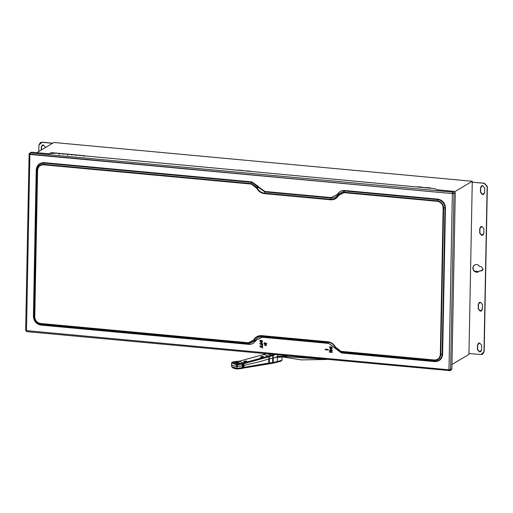 <?xml version="1.0" encoding="UTF-8"?>
<svg xmlns="http://www.w3.org/2000/svg" width="513" height="513" viewBox="0 0 513 513"><rect width="100%" height="100%" fill="white"/><g stroke="black" fill="none" stroke-linecap="round" stroke-linejoin="round"><path stroke-width="0.77" d="M284.965 356.15L284.971 355.689L284.965 356.15L286.363 356.323L286.466 355.714L286.139 355.753L286.831 357.022L286.363 356.323L282.945 356.349L284.965 356.15M282.952 355.887L282.945 356.349L282.952 355.887M286.844 356.554L286.369 355.862L286.844 356.554L285.549 356.753L286.844 356.554L286.844 357.048M285.337 356.721L282.753 356.208L285.337 356.721M41.277 146.898L41.213 150.053L41.277 146.898L43.406 144.922L42.233 145.185L41.277 146.898M42.342 145.128L41.482 146.769L41.425 149.931L41.482 146.769L42.444 145.064M45.458 147.282L43.406 144.922L45.458 147.282M38.911 145.128L40.283 142.685L42.169 142.191L40.392 142.627L42.169 142.191L52.788 143.172L41.963 142.313L52.582 143.3L41.963 142.313L38.911 145.128L38.789 151.495L38.911 145.128M67.421 154.253L63.202 153.855L62.919 154.163L63.202 153.855L63.42 154.208M75.623 155.336L75.905 155.035L76.123 155.381L75.905 155.035L75.623 155.336M75.898 155.035L71.717 154.644L71.442 154.952L71.717 154.644L71.935 154.997M84.504 156.241L84.517 155.779L83.952 156.112L84.517 155.779L84.504 156.241M84.318 155.689L51.447 152.637L48.966 153.913L51.447 152.637L84.517 155.779M58.867 153.458L54.686 153.066L54.404 153.368L54.686 153.066L54.904 153.419M328.089 349.539L325.101 349.263L325.095 349.725L328.083 350.001L328.192 349.475L325.204 349.199L328.089 349.539L328.083 350.001L328.089 349.539M328.185 349.943L325.095 349.725L325.101 349.263L328.192 349.475L328.185 349.943M265.33 345.352L265.952 345.236L265.33 345.352L264.336 343.402L265.227 345.416L265.901 345.268L266.298 343.659L264.227 343.466L265.33 345.352M264.657 343.062L264.336 343.402L264.657 343.062M264.605 343.088L264.227 343.466L266.298 343.659L265.227 345.416L264.227 343.466M265.221 345.724L266.561 343.524L263.971 343.287L265.221 345.724L263.971 343.287L264.445 342.819L266.561 343.524L266.061 345.538L265.221 345.724M266.112 345.505L266.664 343.466L264.548 342.755L266.664 343.466L266.112 345.505M262.226 345.756L262.566 343.928L259.578 343.652L260.912 344.088L260.899 345.012L261.213 344.114L262.258 344.21L262.226 345.756L262.258 344.21L261.213 344.114L261.194 345.037L261.316 344.05L261.297 344.98L260.899 345.012L260.912 344.088L259.578 343.652L262.669 343.864L259.681 343.588L262.669 343.864L262.226 345.756M262.63 345.724L262.669 343.864L262.63 345.724M262.483 348.256L262.515 346.403L259.527 346.128L260.867 346.557L260.848 347.487L261.162 346.589L262.214 346.685L262.483 348.256L262.618 346.339L262.483 348.256L262.214 346.685L261.162 346.589L261.149 347.513L261.271 346.525L261.252 347.448L260.848 347.487L260.867 346.557L259.527 346.128L262.618 346.339L259.629 346.063L262.618 346.339L262.483 348.256M332.264 350.392L329.275 350.116L331.712 350.648L329.237 352.123L332.225 352.399L329.788 351.867L332.366 350.328L329.378 350.052L332.264 350.392M332.36 350.635L329.788 351.867L332.334 352.027L329.891 351.803L332.334 352.027L332.225 352.399L332.334 352.027L332.225 352.399L329.237 352.123L331.712 350.648L329.269 350.424L329.378 350.052L332.36 350.635M331.821 350.591L329.346 351.751L331.821 350.591M330.891 349.263L331.507 349.141L330.891 349.263L329.891 347.314L330.789 349.327L331.456 349.173L331.86 347.564L329.788 347.372L330.891 349.263M329.891 347.314L330.269 346.935M330.167 347L329.788 347.372L331.86 347.564L330.789 349.327L329.788 347.372M330.782 349.635L332.123 347.436L329.532 347.198L330.782 349.635L329.532 347.198L330 346.73L332.123 347.436L331.622 349.449L330.782 349.635M331.622 349.449L332.225 347.372L330 346.73M261.194 342.799L261.81 342.684L261.194 342.799L260.194 340.85L261.085 342.864L261.758 342.716L262.156 341.107L260.085 340.914L261.194 342.799M260.514 340.51L260.194 340.85L260.514 340.51M260.463 340.536L260.085 340.914L262.156 341.107L261.085 342.864L260.085 340.914M261.079 343.171L262.419 340.972L259.834 340.735L261.079 343.171L259.834 340.735L260.303 340.266L262.419 340.972L261.919 342.985L261.079 343.171M261.919 342.985L262.521 340.914L260.405 340.202L262.521 340.914L261.97 342.953M37.596 170.348L34.781 316.854C35.083 320.554 37.007 322.767 40.54 323.479L248.311 342.742L253.46 340.17L253.813 339.587C255.686 336.759 258.334 335.438 261.752 335.624L327.833 341.754C331.251 342.197 333.835 343.999 335.592 347.166L340.959 351.334L434.331 359.991C437.884 359.927 439.885 358.087 440.327 354.451L443.142 207.945C442.834 204.245 440.917 202.039 437.377 201.32L344.005 192.664L338.856 195.235L338.497 195.819C336.624 198.646 333.982 199.967 330.558 199.781L264.484 193.651C261.066 193.209 258.481 191.407 256.724 188.239L251.357 184.077L43.586 164.814C40.04 164.872 38.039 166.719 37.596 170.348C38.039 166.719 40.04 164.872 43.586 164.814L43.656 164.34C39.847 164.404 37.706 166.379 37.231 170.271L37.596 170.348L37.231 170.271L34.422 316.777C34.743 320.747 36.801 323.113 40.598 323.883L248.363 343.146L253.884 340.388L254.236 339.805C256.025 337.105 258.546 335.848 261.81 336.028L327.884 342.152C331.141 342.575 333.61 344.3 335.284 347.314L341.01 351.732L434.383 360.389C438.192 360.325 440.334 358.35 440.808 354.457L443.623 207.951C443.296 203.982 441.238 201.615 437.448 200.846L344.076 192.189L338.554 194.946L338.195 195.53C336.413 198.23 333.892 199.486 330.629 199.307L264.548 193.177C261.297 192.76 258.828 191.035 257.154 188.014L251.428 183.603L43.656 164.34L43.586 164.814L251.357 184.077L251.428 183.603L251.357 184.077L256.391 187.585L256.821 187.367L256.391 187.585L256.724 188.239L257.154 188.014L256.724 188.239C258.481 191.407 261.066 193.209 264.484 193.651L264.548 193.177L264.484 193.651L330.558 199.781L330.629 199.307L330.558 199.781C333.982 199.967 336.624 198.646 338.497 195.819L338.554 194.946L338.856 195.235L344.005 192.664L344.076 192.189L344.005 192.664L437.377 201.32L437.448 200.846L437.377 201.32C440.917 202.039 442.834 204.245 443.142 207.945L443.623 207.951L443.142 207.945L440.327 354.451L440.808 354.457L440.327 354.451C439.885 358.087 437.884 359.927 434.331 359.991L434.383 360.389L434.331 359.991L340.959 351.334L341.01 351.732L335.617 347.968L335.592 347.166C333.835 343.999 331.251 342.197 327.833 341.754L327.884 342.152L327.833 341.754L261.752 335.624L261.81 336.028L261.752 335.624C258.334 335.438 255.686 336.759 253.813 339.587L254.236 339.805L253.813 339.587L253.46 340.17L253.884 340.388L253.46 340.17L248.311 342.742L248.363 343.146L248.311 342.742L40.54 323.479L40.598 323.883L40.54 323.479C37.007 322.767 35.083 320.554 34.781 316.854L34.422 316.777L34.781 316.854L37.596 170.348M36.583 169.976L33.768 316.476L34.422 316.777L37.231 170.271L36.583 169.976L37.231 170.271C37.706 166.379 39.847 164.404 43.656 164.34L44.022 163.102C39.616 163.179 37.135 165.468 36.583 169.976L36.224 169.899L33.409 316.406C33.807 321.266 36.327 324.165 40.976 325.101L40.925 324.703L248.69 343.966L255.083 340.779L255.436 340.19C257.019 337.804 259.251 336.688 262.137 336.849L328.211 342.979L341.337 352.553L434.71 361.21C439.122 361.139 441.603 358.85 442.148 354.342L444.963 207.836C444.585 203.244 442.206 200.5 437.813 199.615L344.441 190.958L338.048 194.145L337.695 194.728C336.111 197.12 333.88 198.23 330.994 198.069L264.92 191.945L251.793 182.365L44.022 163.102L43.656 164.34L251.428 183.603L251.793 182.365L251.428 183.603L256.821 187.367L258.039 186.726L256.821 187.367L257.154 188.014L258.372 187.373L257.154 188.014C258.828 191.035 261.297 192.76 264.548 193.177L264.92 191.945L264.548 193.177L330.629 199.307L330.994 198.069L330.629 199.307C333.892 199.486 336.413 198.23 338.195 195.53L337.695 194.728L338.195 195.53L338.554 194.946L338.048 194.145L338.554 194.946L344.076 192.189L344.441 190.958L344.076 192.189L437.448 200.846L437.813 199.615L437.448 200.846C441.238 201.615 443.296 203.982 443.623 207.951L444.963 207.836L443.623 207.951L440.808 354.457L442.148 354.342L440.808 354.457C440.334 358.35 438.192 360.325 434.383 360.389L434.71 361.21L434.383 360.389L341.01 351.732L341.337 352.553L341.01 351.732L335.617 347.968L335.092 348.199L335.617 347.968L335.284 347.314L334.758 347.545L335.284 347.314C333.61 344.3 331.141 342.575 327.884 342.152L328.211 342.979L327.884 342.152L261.81 336.028L262.137 336.849L261.81 336.028C258.546 335.848 256.025 337.105 254.236 339.805L255.436 340.19L254.236 339.805L253.884 340.388L255.083 340.779L253.884 340.388L248.363 343.146L248.69 343.966L248.363 343.146L40.598 323.883L40.925 324.703L40.598 323.883C36.801 323.113 34.743 320.747 34.422 316.777L33.768 316.476C34.147 321.074 36.532 323.812 40.925 324.703C36.532 323.812 34.147 321.074 33.768 316.476L33.409 316.406L33.768 316.476L36.583 169.976C37.135 165.468 39.616 163.179 44.022 163.102L44.092 162.627C39.43 162.704 36.808 165.128 36.224 169.899L36.583 169.976M44.092 162.627L44.022 163.102L251.793 182.365L251.864 181.891L44.092 162.627L251.864 181.891L251.793 182.365L258.039 186.726L258.469 186.508L251.864 181.891L258.469 186.508L258.039 186.726L258.372 187.373L258.802 187.155L258.469 186.508L258.802 187.155L258.372 187.373L264.92 191.945L264.984 191.471L258.802 187.155L264.984 191.471L264.92 191.945L330.994 198.069L331.065 197.595L264.984 191.471L331.065 197.595L330.994 198.069C333.88 198.23 336.111 197.12 337.695 194.728L337.394 194.44L331.065 197.595L337.394 194.44L337.695 194.728L337.746 193.856L337.394 194.44L337.746 193.856L338.048 194.145L344.441 190.958L344.512 190.483C341.594 190.323 339.343 191.445 337.746 193.856C339.343 191.445 341.594 190.323 344.512 190.483L344.441 190.958L437.813 199.615L437.884 199.14L344.512 190.483L437.884 199.14L437.813 199.615C442.206 200.5 444.585 203.244 444.963 207.836L445.451 207.842C445.047 202.981 442.527 200.076 437.884 199.14C442.527 200.076 445.047 202.981 445.451 207.842L444.963 207.836L442.148 354.342L442.636 354.342L445.451 207.842L442.636 354.342L442.148 354.342C441.603 358.85 439.122 361.139 434.71 361.21L434.761 361.614C439.429 361.537 442.052 359.113 442.636 354.342C442.052 359.113 439.429 361.537 434.761 361.614L434.71 361.21L341.337 352.553L341.389 352.957L434.761 361.614L341.389 352.957L328.211 342.979L334.45 347.692L328.211 342.979L262.137 336.849L262.188 337.253L328.262 343.377L262.188 337.253L262.137 336.849C259.251 336.688 257.019 337.804 255.436 340.19L255.859 340.408L262.188 337.253L255.859 340.408L255.436 340.19L255.083 340.779L255.506 340.991L255.859 340.408L255.506 340.991L255.083 340.779L248.69 343.966L248.741 344.364C251.652 344.531 253.909 343.402 255.506 340.991C253.909 343.402 251.652 344.531 248.741 344.364L248.69 343.966L40.925 324.703L40.976 325.101L248.741 344.364L40.976 325.101C36.327 324.165 33.807 321.266 33.409 316.406L36.224 169.899C36.808 165.128 39.43 162.704 44.092 162.627M449.369 370.784L450.036 370.636L450.587 369.661L448.978 369.796L449.273 370.809L448.978 369.796L26.496 330.629L26.798 331.642L26.496 330.629L25.65 330.359L26.496 330.629L29.882 154.445L29.106 154.086L25.65 330.359L26.798 331.642L450.036 370.636L450.587 369.661L453.973 193.478L452.357 193.613L452.799 192.131L30.325 152.964L29.651 153.111L30.325 152.964L29.882 154.445L30.325 152.964L31.626 152.188L29.651 153.111L29.036 154.176M29.106 154.086L452.357 193.613L29.882 154.445L26.496 330.629L448.978 369.796L452.357 193.613L448.978 369.796L450.587 369.661L451.889 368.885L455.268 192.702L454.101 191.355L452.799 192.131L452.357 193.613L453.973 193.478L452.799 192.131L453.973 193.478L455.268 192.702L453.973 193.478L450.587 369.661L451.889 368.885L450.67 370.014M330.058 346.698L332.225 347.372L331.674 349.417M450.036 370.636L451.337 369.867L451.889 368.885L455.268 192.702L454.101 191.355L437.32 189.804L434.787 188.637L437.32 189.804L454.101 191.355L452.799 192.131L30.325 152.964L31.626 152.188L48.408 153.746L31.626 152.188L30.402 153.316M59.021 153.496L417.306 187.014L422.007 187.123L422.225 187.469L421.487 187.405L430.522 187.912L430.74 188.265L430.003 188.194L434.787 188.637L67.376 154.272L67.716 155.266M67.536 154.285L58.86 153.483L59.2 154.477M53.641 153.297L48.408 153.746L53.641 153.297M482.598 354.207L484.182 351.642L487.35 186.559L484.182 351.642L487.35 186.559L484.419 183.192L487.35 186.559L484.419 183.192L472.261 182.205L472.281 181.281L53.929 142.492L36.814 152.669L53.929 142.492L472.281 181.281L454.807 191.67L472.281 181.281L472.261 182.205L484.214 183.314L487.145 186.687L483.971 351.764L482.598 354.207L480.925 354.579L468.972 353.47L480.925 354.579L484.182 351.642L482.701 354.143M484.631 192.644L484.721 188.008L482.669 185.648L481.495 185.911L480.54 187.623L480.45 192.26L482.502 194.613L483.676 194.356L484.631 192.644L482.502 194.613L480.45 192.26L480.54 187.623L482.669 185.648L484.721 188.008L484.631 192.644M481.604 185.853L480.745 187.495L480.655 192.131L482.707 194.491L483.778 194.292L482.707 194.491L480.655 192.131L480.745 187.495L481.707 185.789M481.611 350.001L481.701 345.358L479.649 343.005L478.475 343.261L477.52 344.973L477.43 349.61L479.475 351.969L480.649 351.706L481.611 350.001L479.475 351.969L477.43 349.61L477.52 344.973L479.649 343.005L481.701 345.358L481.611 350.001M478.584 343.203L477.725 344.851L477.635 349.488L479.687 351.847L480.752 351.642L479.687 351.847L477.635 349.488L477.725 344.851L478.687 343.139M479.649 270.845L482.207 270.717L483.169 269.011L481.13 266.645L479.726 266.51C478.11 264.426 476.263 264.015 474.172 265.266C472.499 267.055 472.467 268.985 474.07 271.069L478.616 271.794L479.649 270.845C477.962 272.621 476.109 272.698 474.07 271.069C472.467 268.985 472.499 267.055 474.172 265.266C476.263 264.015 478.11 264.426 479.726 266.51L481.13 266.645L483.169 269.011L481.034 270.973L479.649 270.845M474.57 264.99L474.172 265.266M478.719 271.73L474.281 270.947C472.672 268.863 472.704 266.927 474.384 265.144L474.679 264.932L474.384 265.144C472.704 266.927 472.672 268.863 474.281 270.947L478.719 271.73M482.31 270.646L481.239 270.851L482.31 270.646M479.668 233.062L481.713 235.422L482.887 235.166L483.849 233.453L483.939 228.817L481.887 226.457L480.713 226.714L479.758 228.426L479.668 233.062L479.758 228.426L481.887 226.457L483.939 228.817L483.849 233.453L481.713 235.422L479.668 233.062M480.822 226.656L479.963 228.304L479.873 232.94L481.925 235.3L482.99 235.095L481.925 235.3L479.873 232.94L479.963 228.304L480.925 226.592M478.212 308.807L480.264 311.16L481.438 310.904L482.393 309.192L482.483 304.555L480.431 302.195L479.257 302.458L478.302 304.164L478.212 308.807L478.302 304.164L480.431 302.195L482.483 304.555L482.393 309.192L480.264 311.16L478.212 308.807M479.366 302.401L478.507 304.042L478.417 308.679L480.469 311.038L481.54 310.84L480.469 311.038L478.417 308.679L478.507 304.042L479.469 302.33M472.261 182.205L468.972 353.47L472.261 182.205M468.953 354.4L468.972 353.47L468.953 354.4L451.972 364.493L468.953 354.4M278.61 356.253L301.298 359.902L327.044 359.478L301.298 359.902L278.61 356.253M324.588 359.247L280.464 356.349L282.535 356.131L280.464 356.349L324.588 359.247M231.6 364.435L232.819 365.557L236.525 366.442L236.557 364.705L236.095 364.647L236.557 364.705L236.871 363.98L236.557 364.705L237.448 364.717L237.166 363.98L236.435 363.922L236.095 364.647L231.626 362.774L231.594 364.506L232.819 365.557L236.974 366.417L236.935 368.283L242.752 367.654L241.976 368.456L242.559 368.27L241.976 368.456L242.752 367.654L242.155 367.77L241.738 368.507L242.155 367.77L241.976 368.456L236.955 368.982L241.738 368.507L242.181 367.77L236.935 368.283L236.955 368.982C233.979 368.533 232.498 367.93 232.504 367.167C232.498 367.93 233.979 368.533 236.955 368.982L236.935 368.283C233.197 367.763 231.421 367.039 231.6 366.109L231.799 366.769L236.935 368.283L236.865 366.404L242.328 365.878L242.36 364.108L237.448 364.717L237.416 366.462L242.328 365.878L242.687 365.801L242.72 364.044L242.36 364.108L242.328 365.878L243.534 365.493L243.566 363.762L242.72 364.044L242.687 365.801L243.848 365.41L243.784 363.698L243.534 365.493L259.79 361.671L268.908 358.927L268.953 356.766L243.88 363.679L243.848 365.41L259.79 361.671L269.287 358.837L269.331 356.548L268.953 356.766L268.908 358.927L272.743 358.273L272.794 355.624L269.331 356.548L269.287 358.837L273.121 358.189L273.166 355.573L272.794 355.624L272.743 358.273L273.121 358.189L273.166 355.573L275.282 354.682L273.166 355.573L272.73 354.861L273.166 355.573L272.602 354.906L272.794 355.624L271.281 355.99L271.082 355.278L271.281 355.99L269.331 356.548L269.12 355.836L269.331 356.548L268.953 356.766L268.491 356.067L268.78 356.843L268.337 356.137L268.78 356.843L243.88 363.679L243.406 362.967L243.566 363.762L243.04 363.057L243.566 363.762L242.72 364.044L242.2 363.339L242.72 364.044L242.078 363.364L242.36 364.108L240.943 364.281L240.668 363.544L240.943 364.281L239.597 364.474L238.987 364.525L238.712 363.788L237.166 363.98L237.448 364.717L238.987 364.525M264.4 354.541L264.74 354.06M246.022 361.62L244.162 362.101M246.599 361.396L243.829 361.441L246.599 361.396C245.317 360.043 242.053 362.569 246.599 361.396M263.297 357.176L261.681 356.843L260.861 357.683L261.681 356.843L263.297 357.176L261.681 356.843L260.861 357.683M263.304 356.734L260.527 357.054L263.304 356.734C261.983 355.188 258.796 358.613 263.304 356.734M263.926 354.868L264.24 354.342L268.337 356.137L243.406 362.967L239.148 361.235L264.086 354.412L268.337 356.137L271.082 355.278L267.946 353.996L271.082 355.272L272.73 354.861L273.07 354.727L272.268 354.4L273.57 354.521L272.602 354.906L242.2 363.339L238.712 363.788L233.864 361.812L232.402 362.043L232.075 362.537M263.99 354.406L239.225 361.203L232.312 362.031L231.626 362.826L232.402 362.043L231.626 362.826L236.095 364.647M236.435 363.922L232.254 362.101L236.435 363.922L232.254 362.101L231.626 362.826M264.086 354.412L239.148 361.235L243.406 362.967L242.2 363.339L240.668 363.544L235.711 361.524L232.402 362.043L234.435 361.742L239.321 363.73L234.435 361.742L235.711 361.524L240.668 363.544L236.871 363.98L238.712 363.788L233.864 361.812L233.53 362.306M282.535 356.131L277.341 356.682L273.121 358.189L277.334 356.92L277.373 354.874L277.341 356.682L280.464 356.349M278.61 356.009L278.61 356.785L277.373 356.907L278.61 356.785L278.61 356.009M242.559 368.276L243.502 368.077L242.559 368.276L243.419 367.443L242.559 368.27M242.752 367.654L243.335 367.468L242.752 367.654L242.79 365.75L242.752 367.654M242.155 367.77L242.194 365.884L242.155 367.77M243.457 365.506L243.419 367.443L243.457 365.506M243.944 367.34L243.419 367.443L243.944 367.34L243.489 368.077L243.951 367.334L243.502 368.077L243.951 367.334L268.722 363.037L268.337 363.762L243.502 368.077L272.621 363.281L272.621 362.601L273.044 362.531L272.788 363.242L273.038 362.531L272.621 362.601L272.621 363.281L269.543 363.595L269.549 362.915L272.621 362.601L269.549 362.915L269.338 363.614L269.351 362.935L269.338 363.614L268.37 363.755L269.351 362.935L268.337 363.762L268.741 363.031L268.799 358.94L268.722 363.037L243.944 367.34L243.983 365.371L243.944 367.34M269.428 358.799L269.351 362.935L269.428 358.799M272.704 358.26L272.621 362.601L272.704 358.26M273.339 358.119L273.256 362.499L272.788 363.242L273.256 362.499L277.283 361.524L276.911 362.249L281.002 361.19L272.91 363.217L276.911 362.249L277.283 361.524L273.288 362.492L272.91 363.217L273.339 358.119M277.309 356.849L277.283 361.524L277.366 357.446L281.291 357.042L277.366 357.446L277.309 356.849M281.99 360.306L277.283 361.524L281.99 360.306L281.002 361.19L281.99 360.306L282.054 356.965L281.99 360.306M236.865 366.474L236.525 366.442L236.557 364.705L237.448 364.717L237.416 366.462L236.865 366.474M286.466 355.714L286.139 355.753M277.373 356.907L278.61 356.785M233.864 361.812L238.712 363.788M264.24 354.342L264.099 354.784L264.24 354.342M239.308 361.21L239.026 361.703M239.148 361.235L238.641 361.267L238.622 361.748L238.641 361.267L237.192 361.306L237.166 361.787L237.192 361.306L239.148 361.235L238.923 361.723M238.622 361.748L238.641 361.267M235.711 361.524L237.192 361.306L236.717 361.812L237.044 361.319L235.711 361.524L235.377 362.018L235.711 361.524M237.166 361.787L237.192 361.306M236.717 361.812L237.044 361.319M234.345 361.755L234.005 362.249M234.108 362.236L234.435 361.742M84.536 155.753L84.523 156.221M58.944 153.464L63.125 153.849M67.46 154.253L71.64 154.637M238.385 170.098L242.566 170.489M246.9 170.887L251.081 171.278M417.826 186.732L422.007 187.123M426.341 187.527L430.522 187.912M265.061 353.733L263.983 354.406M243.816 361.889L243.829 361.441M246.67 361.889L246.676 361.267M260.521 357.452L260.527 357.054M263.374 357.016L263.381 356.573M232.71 367.667L231.799 366.769M231.562 366.288L231.6 364.493"/></g></svg>
